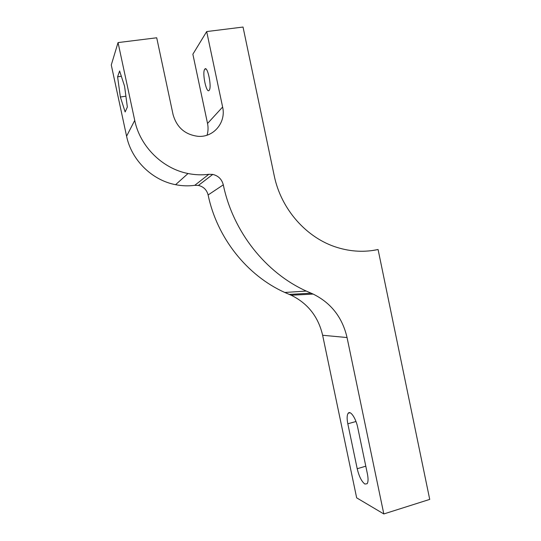 <?xml version="1.0" encoding="UTF-8"?>
<svg xmlns="http://www.w3.org/2000/svg" width="541" height="541" viewBox="0 0 541 541"><rect width="100%" height="100%" fill="white"/><g stroke="black" fill="none" stroke-linecap="round" stroke-linejoin="round"><path stroke-width="0.81" d="M364.898 484.053L367.102 483.735C368.259 482.051 368.353 478.751 367.393 473.835L357.716 427.464C355.917 418.294 350.365 410.152 348.201 413.236C346.93 415.062 346.795 418.578 347.816 423.792L357.209 468.729C359.089 476.513 361.652 481.618 364.898 484.053M209.178 90.293L209.171 90.306C206.493 94.235 201.935 72.656 204.728 69.248L204.796 69.153C207.487 65.13 212.079 87.331 209.178 90.293M206.689 31.567L222.621 107.037C226.28 122.3 213.742 137.549 198.195 136.339C185.157 134.763 176.779 127.507 173.066 114.577L156.714 37.782L118.046 42.583L134.729 120.413C140.058 146.564 162.543 168.623 188.025 173.519C195.01 174.932 201.942 175.196 208.819 174.303L212.762 174.418C218.314 175.771 221.83 179.247 223.298 184.839C232.968 231.717 265.699 272.752 306.247 291.058L313.138 294.067C331.085 302.946 342.385 317.439 347.052 337.543L383.819 513.95L429.723 499.397L378.085 249.529C364.607 252.39 350.994 251.714 337.253 247.494C306.788 238.25 281.036 209.435 274.213 175.663L243.031 27.05L206.689 31.567L192.867 54.215L207.534 123.476C208.359 127.473 208.197 131.375 207.054 135.182M118.046 42.583L111.277 64.961L126.58 136.204C131.463 160.143 152.116 180.281 175.588 184.691C182.026 185.962 188.417 186.178 194.76 185.333L198.398 185.428C203.524 186.652 206.763 189.823 208.116 194.963C217.022 237.986 247.21 275.633 284.796 292.471L291.18 295.23C307.829 303.4 318.311 316.749 322.632 335.264L356.661 497.848L383.819 513.95M120.359 97.001L125.147 111.973L127.345 107.037L124.572 86.222L119.608 70.979L117.6 76.808L120.359 97.001L125.904 96.203M378.085 249.529L371.944 250.598M121.346 76.301L117.6 76.808M222.621 107.037L207.534 123.476M134.729 120.413L126.58 136.204M208.819 174.303L194.76 185.333M223.298 184.839L208.116 194.963M289.293 294.412L311.102 293.181M347.052 337.543L322.632 335.264M365.797 466.18L357.209 468.729M355.992 421.513L347.816 423.792M188.025 173.519L175.588 184.691M212.762 174.418L198.398 185.428M306.247 291.058L284.796 292.471M205.925 68.998L204.796 69.153M313.138 294.067L291.18 295.23M350.007 412.736L348.201 413.236"/></g></svg>
